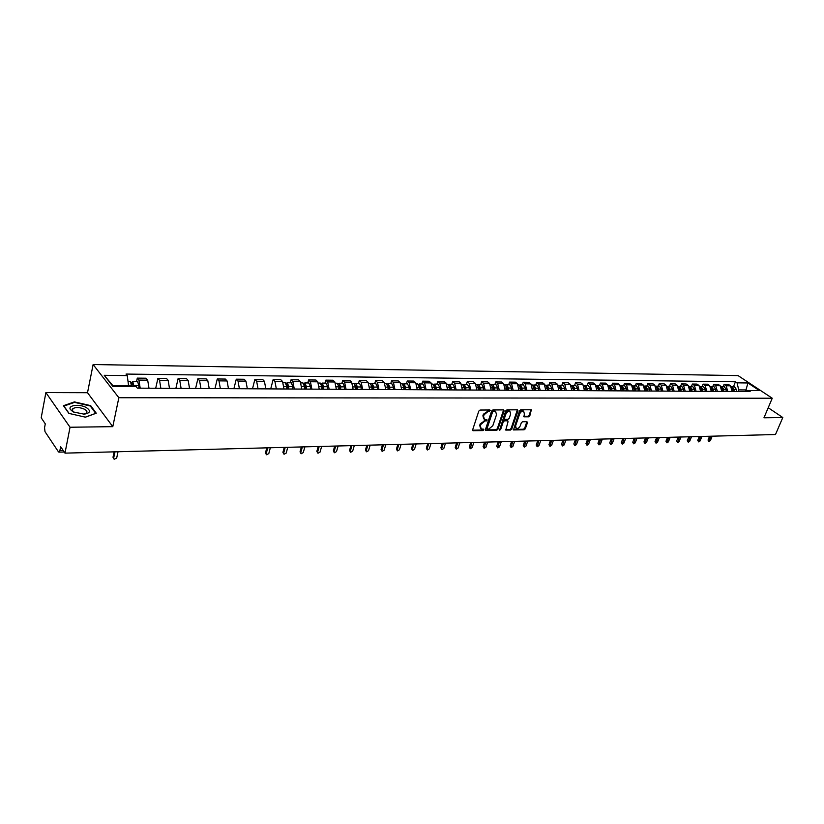 <?xml version="1.0" encoding="UTF-8"?>
<svg xmlns="http://www.w3.org/2000/svg" width="824" height="824" viewBox="0 0 824 824"><rect width="100%" height="100%" fill="white"/><g stroke="black" fill="none" stroke-linecap="round" stroke-linejoin="round"><path stroke-width="1.24" d="M490.249 410.702L489.847 409.981L480.073 410.043L478.806 411.094L472.667 429.747L472.935 430.695L482.998 430.581L483.884 429.85L483.698 429.191L481.237 428.964L480.382 425.936L480.897 424.391L484.914 421.054L487.056 420.312L486.871 419.643L484.43 419.406L483.564 416.336L484.069 414.781L488.107 411.444L490.249 410.702M483.739 418.829L482.895 415.77L483.41 414.214L489.621 409.981M473.244 430.767L472.605 430.2L482.349 430.004L483.255 429.149M480.557 428.377L479.723 425.359L480.238 423.814L486.428 419.601M528.617 416.82L529.832 415.811L531.346 409.765L520.758 409.786L519.522 410.805L513.537 429.932L524.126 429.788L525.341 428.779L527.453 422.681L526.938 421.692L522.54 421.754L521.314 422.774L520.274 425.812C519.254 427.893 517.915 428.748 516.246 428.377L515.587 425.884L519.687 413.916C520.696 411.825 522.035 410.97 523.703 411.341L524.383 413.875L523.94 416.81L528.617 416.82L527.947 416.264L529.163 415.255L530.986 409.713M112.785 426.657L87.519 392.708L45.876 392.574L70.05 427.244L112.785 426.657L118.852 397.724L772.243 398.239L763.961 417.789L782.8 417.531L775.487 434.526L64.983 453.138L60.636 446.68L59.874 450.656L63.263 450.574M70.05 427.244L64.983 453.138M504.123 410.918L503.577 409.889L492.886 409.961L491.629 411.001L485.46 429.52L485.727 430.458L496.687 430.313L497.933 429.283L504.123 410.918L503.516 409.889M506.945 409.868L517.441 409.806L517.977 410.816L511.756 429.026L510.53 430.056L505.771 430.077L508.027 421.754L507.769 420.817L504.494 420.796L503.258 421.826L500.642 429.541L499.571 430.21L505.699 410.908L506.945 409.868M45.876 392.574L41.2 417.789L45.279 423.845L44.547 427.759L45.001 431.663L58.401 451.758L58.926 452.139L59.874 450.656M87.519 392.708L93.122 364.538L738.057 375.6L772.243 398.239M782.8 417.531L768.215 407.736M149 388.217L147.681 380.173L138.895 380.091L140.193 388.166M138.895 380.091L137.289 378.123L136.588 381.409M147.681 380.173L146.064 378.216L137.289 378.123M155.715 388.259L157.909 378.34L159.537 380.286L160.865 388.289M169.476 388.331L168.148 380.369L166.5 378.432L157.909 378.34M175.873 388.372L178.108 378.556L179.756 380.482L181.105 388.403M189.541 388.444L188.191 380.564L186.523 378.649L178.108 378.556M195.607 388.475L197.884 378.772L199.573 380.678L200.932 388.506M209.203 388.557L207.823 380.76L206.134 378.855L197.884 378.772M214.961 388.588L217.268 378.978L218.978 380.863L220.358 388.619M228.464 388.66L227.074 380.946L225.354 379.061L217.268 378.978M233.913 388.691L236.261 379.184L237.992 381.048L239.393 388.722M247.334 388.774L245.933 381.131L244.182 379.267L236.261 379.184M252.505 388.804L254.884 379.38L256.635 381.234L258.056 388.835M265.843 388.877L264.411 381.306L262.65 379.462L254.884 379.38M270.725 388.897L273.135 379.576L274.917 381.409L276.349 388.938M283.981 388.979L282.539 381.481L280.757 379.658L273.135 379.576M290.244 382.799L291.047 379.761L292.839 381.584L294.292 389.031M301.769 389.072L300.317 381.656L298.515 379.843L291.047 379.761M307.785 382.954L308.598 379.957L310.421 381.749L311.874 389.134M319.218 389.175L317.755 381.821L315.932 380.029L308.598 379.957M325.006 383.108L325.83 380.142L327.664 381.924L329.137 389.227M336.336 389.268L334.853 381.986L333.02 380.214L325.83 380.142M341.898 383.263L342.722 380.317L344.576 382.079L346.059 389.33M353.136 389.361L351.642 382.151L349.778 380.389L342.722 380.317M358.471 383.418L359.316 380.492L361.18 382.243L362.673 389.422M369.616 389.453L368.112 382.315L366.237 380.564L359.316 380.492M374.745 383.562L375.589 380.667L377.474 382.398L378.978 389.515M385.787 389.546L384.272 382.47L382.387 380.739L375.589 380.667M390.72 383.706L391.575 380.843L393.47 382.552L394.984 389.598M401.669 389.639L400.145 382.624L398.25 380.915L391.575 380.843M406.407 383.85L407.262 381.007L409.168 382.707L410.702 389.69M417.263 389.721L415.729 382.769L413.813 381.079L407.262 381.007M421.806 383.984L422.671 381.172L424.597 382.861L426.132 389.773M432.569 389.814L431.034 382.923L429.108 381.244L422.671 381.172M436.936 384.118L437.802 381.337L439.738 383.006L441.283 389.865M447.617 389.896L446.062 383.067L444.126 381.399L437.802 381.337M451.789 384.252L452.675 381.491L454.611 383.15L456.166 389.948M462.388 389.979L460.832 383.212L458.886 381.553L452.675 381.491M466.394 384.386L467.28 381.646L469.227 383.294L470.792 390.03M476.9 390.061L475.335 383.356L473.378 381.708L467.28 381.646M480.742 384.52L481.628 381.8L483.595 383.428L485.161 390.113M491.166 390.143L489.59 383.49L487.623 381.862L481.628 381.8M494.843 384.643L495.739 381.955L497.706 383.572L499.282 390.185M505.184 390.216L503.608 383.623L501.631 382.017L495.739 381.955M508.707 384.767L509.603 382.099L511.58 383.706L513.167 390.267M518.966 390.298L517.379 383.757L515.391 382.161L509.603 382.099M522.323 384.89L523.23 382.243L525.218 383.829L526.804 390.339M532.51 390.37L530.924 383.891L528.926 382.305L523.23 382.243M535.724 385.014L536.63 382.387L538.628 383.963L540.214 390.422M545.828 390.452L544.231 384.015L542.233 382.449L536.63 382.387M548.897 385.127L549.804 382.532L551.812 384.097L553.409 390.494M558.919 390.524L557.323 384.149L555.314 382.583L549.804 382.532M561.855 385.251L562.771 382.666L564.78 384.221L566.376 390.566M571.804 390.597L570.208 384.272L568.189 382.727L562.771 382.666M574.606 385.364L575.523 382.799L577.531 384.344L579.138 390.638M584.474 390.669L582.867 384.396L580.848 382.861L575.523 382.799M587.141 385.478L588.058 382.933L590.087 384.468L591.694 390.71M596.937 390.731L595.33 384.509L593.301 382.995L588.058 382.933M599.481 385.591L600.397 383.067L602.426 384.581L604.044 390.772M609.204 390.803L607.587 384.633L605.558 383.119L600.397 383.067M611.624 385.694L612.541 383.201L614.58 384.705L616.187 390.844M621.275 390.875L619.658 384.746L617.619 383.253L612.541 383.201M623.572 385.807L624.489 383.325L626.528 384.818L628.146 390.916M633.151 390.937L631.534 384.87L629.495 383.376L624.489 383.325M635.325 385.91L636.252 383.448L638.301 384.932L639.918 390.978M644.842 391.009L643.214 384.983L641.175 383.5L636.252 383.448M646.902 386.013L647.839 383.572L649.879 385.045L651.496 391.039M656.347 391.07L654.73 385.086L652.68 383.623L647.839 383.572M658.304 386.116L659.231 383.696L661.281 385.158L662.908 391.101M667.677 391.132L666.049 385.199L664 383.747L659.231 383.696M669.531 386.219L670.458 383.819L672.508 385.261L674.135 391.173M678.832 391.194L677.204 385.313L675.155 383.871L670.458 383.819M680.583 386.322L681.51 383.933L683.57 385.364L685.187 391.235M689.822 391.256L688.194 385.416L686.135 383.984L681.51 383.933M691.46 386.415L692.397 384.056L694.457 385.478L696.084 391.297M700.637 391.318L699.01 385.519L696.96 384.097L692.397 384.056M702.182 386.507L703.119 384.169L705.179 385.581L706.807 391.349M711.297 391.379L709.67 385.622L707.61 384.211L703.119 384.169M712.75 386.611L713.687 384.283L715.747 385.683L717.374 391.41M721.793 391.441L720.166 385.725L718.106 384.324L713.687 384.283M723.153 386.703L724.09 384.386L726.15 385.787L727.777 391.472M732.134 391.493L730.507 385.828L728.447 384.437L724.09 384.386M128.431 386.538L128.595 385.766L112.878 385.653L113.485 386.446M747.584 390.895L746.194 389.958L738.726 389.906L737.047 382.841L747.924 382.975L759.409 390.586L748.532 390.514L750.149 391.596L137.361 388.156L136.104 386.59L112.898 386.446L104.226 375.311L127.246 375.589L128.595 385.766M737.047 382.841L735.461 381.78L126.031 374.065L127.246 375.589M118.852 397.724L93.122 364.538M90.661 405.624L74.418 401.896L63.448 405.707L68.876 413.391L85.449 417.171L96.254 413.205L90.661 405.624L90.527 406.325M745.524 391.575L747.924 382.975M738.726 389.906L738.067 391.534M733.401 386.796L735.461 381.78M748.532 390.514L745.895 391.575M104.226 375.311L112.878 385.653M74.315 402.462L74.418 401.896M485.408 429.943L496.027 429.747L497.274 428.717L503.464 410.352M493.411 411.403L492.525 412.134L487.108 428.367L487.293 429.026L488.828 429.047L492.814 425.73L496.522 414.668L495.667 411.588L492.742 410.836L491.866 411.567L492.525 412.134M487.149 428.892L486.448 427.8L491.866 411.567M494.997 411.022L495.667 411.588L494.73 411.392M492.742 410.836L494.06 410.826M505.452 429.572L509.86 429.489L511.086 428.47L517.369 409.806M507.306 420.425L503.835 420.23L502.589 421.26L499.983 428.964L500.642 429.541M499.375 429.634L499.983 428.964M510.643 414.05L509.943 411.495C508.243 411.114 506.884 411.979 505.874 414.091L504.432 418.355L504.978 419.364L507.965 419.334L509.201 418.304L510.643 414.05M509.829 411.392L509.284 410.939C507.574 410.558 506.224 411.423 505.205 413.535L505.874 414.091M504.484 419.128L503.763 417.799L505.205 413.535M523.631 416.316L527.947 416.264M523.559 411.217L523.034 410.785C521.365 410.414 520.026 411.269 519.017 413.36L519.687 413.916M515.711 427.924L514.918 425.328L519.017 413.36M513.228 429.428L523.467 429.232L524.672 428.223L526.855 421.692M133.282 386.569L132.685 383.222L131.768 383.809M134.055 386.58L132.705 381.378L131.521 382.697M138.792 388.156L138.947 385.436L137.453 381.419M131.809 384.139L133.292 384.149M114.989 451.83L113.65 458.123L114.145 459.287L116.689 458.041L118.028 451.748M131.768 386.559L130.346 381.358M113.64 458.597L113.001 457.238L114.145 451.851M73.449 412L84.172 414.163C90.496 413.04 91.155 410.816 86.149 407.468C79.331 403.657 67.207 405.326 70.545 409.683L73.449 412M83.44 414.194L86.396 413.133C87.54 411.887 86.87 410.568 84.398 409.178C79.619 407.19 75.757 407.025 72.8 408.673L72.584 410.867L74.768 412.618M69.113 413.452L63.901 406.077L74.541 402.38L90.28 405.995L95.697 413.349L85.335 417.14M287.741 389L287.947 386.25L286.731 384.715M288.616 389L288.791 386.477L287.216 382.769L286.196 383.387M292.716 389.021L292.901 386.507L291.233 382.81M267.738 447.823L266.204 453.653L266.616 454.766L268.799 453.581L270.334 447.762M286.67 388.99L286.855 386.466L285.186 382.758M266.224 454.333L265.483 452.829L266.791 447.854M305.395 389.093L305.591 386.374L304.417 384.798M306.271 389.103L306.456 386.6L304.859 382.933L303.86 383.5M310.298 389.124L310.483 386.631L308.794 382.964M285.207 447.37L283.662 453.149L284.064 454.251L286.206 453.066L287.761 447.298M304.365 389.093L304.55 386.59L302.861 382.913M283.683 453.839L282.92 452.335L284.249 447.391M322.699 389.196L322.905 386.497L321.762 384.89M323.585 389.196L323.77 386.724L322.163 383.088L321.175 383.613M327.54 389.216L327.725 386.755L326.016 383.119M302.357 446.917L300.791 452.644L301.182 453.746L303.284 452.572L304.859 446.855M321.721 389.186L321.906 386.714L320.206 383.067M300.822 453.354L300.049 451.84L301.388 446.948M339.684 389.288L339.89 386.621L338.777 384.993M340.58 389.299L340.765 386.847L339.138 383.242L338.17 383.727M344.453 389.319L344.638 386.868L342.928 383.273M319.187 446.474L317.601 452.149L317.982 453.241L320.052 452.077L321.638 446.412M338.746 389.288L338.932 386.827L337.212 383.222M317.631 452.87L316.849 451.356L318.208 446.505M356.349 389.381L356.555 386.734L355.474 385.096M357.256 389.392L357.441 386.961L355.803 383.387L354.856 383.85M361.056 389.412L361.242 386.992L359.511 383.428M335.708 446.042L334.101 451.665L334.472 452.757L336.511 451.593L338.118 445.98M355.453 389.381L355.638 386.95L353.908 383.376M334.142 452.407L333.349 450.872L334.719 446.072M372.706 389.474L372.912 386.858L371.871 385.21M373.612 389.484L373.808 387.074L372.149 383.541L371.222 383.963M377.351 389.505L377.536 387.105L375.796 383.572M351.93 445.619L350.313 451.192L350.674 452.273L352.672 451.119L354.299 445.557M371.851 389.474L372.036 387.064L370.295 383.521M350.344 451.943L349.541 450.409L350.931 445.65M388.753 389.567L388.969 386.971L387.96 385.323M389.68 389.567L389.876 387.187L388.207 383.685L387.29 384.077M393.336 389.587L393.532 387.218L391.771 383.716M367.854 445.207L366.227 450.728L366.577 451.799L368.544 450.656L370.182 445.145M387.939 389.556L388.135 387.177L386.374 383.665M366.258 451.49L365.454 449.945L366.845 445.228M404.522 389.649L404.728 387.084L403.76 385.436M405.449 389.659L405.645 387.301L403.966 383.819L403.06 384.2M409.044 389.68L409.24 387.321L407.468 383.86M383.5 444.795L381.852 450.264L382.192 451.336L384.139 450.203L385.787 444.733M403.739 389.649L403.935 387.29L402.163 383.809M381.893 451.037L381.079 449.502L382.48 444.816M419.993 389.742L420.209 387.187L419.272 385.55M420.93 389.742L421.126 387.404L419.437 383.963L418.551 384.314M424.463 389.762L424.659 387.435L422.877 383.994M398.868 444.394L397.209 449.811L397.539 450.882L399.444 449.75L401.113 444.332M419.251 389.742L419.457 387.393L417.675 383.943M397.25 450.594L396.426 449.059L397.848 444.414M435.196 389.824L435.412 387.301L434.506 385.663M436.133 389.834L436.339 387.517L434.639 384.097L433.764 384.427M439.604 389.855L439.81 387.538L438.018 384.128M413.967 443.992L412.288 449.368L412.618 450.429L414.493 449.307L416.172 443.94M434.495 389.824L434.691 387.507L432.899 384.087M412.34 450.162L411.506 448.617L412.937 444.023M450.131 389.906L450.347 387.404L449.471 385.787M451.078 389.917L451.274 387.62L449.564 384.231L448.709 384.54M454.488 389.937L454.683 387.641L452.881 384.262M428.799 443.611L427.12 448.936L427.429 449.986L429.283 448.874L430.962 443.549M449.461 389.906L449.657 387.61L447.865 384.221M427.162 449.739L426.327 448.194L427.759 443.631M464.798 389.989L465.024 387.507L464.169 385.9M465.745 389.999L465.951 387.723L464.231 384.365L463.397 384.654M469.103 390.02L469.299 387.743L467.486 384.396M443.384 443.23L441.685 448.514L441.994 449.554L443.817 448.452L445.506 443.168M464.159 389.989L464.365 387.713L462.552 384.355M441.736 449.317L440.892 447.772L442.334 443.25M479.218 390.071L479.434 387.61L478.62 386.013M480.165 390.082L480.371 387.826L478.651 384.499L477.817 384.777M483.461 390.102L483.667 387.847L481.844 384.53M457.711 442.849L456.002 448.091L456.3 449.132L458.093 448.029L459.802 442.797M478.61 390.071L478.816 387.805L476.993 384.478M456.053 448.905L455.209 447.36L456.661 442.879M493.38 390.154L493.607 387.713L492.824 386.137M494.338 390.164L494.544 387.919L492.814 384.623L492 384.88M497.572 390.174L497.778 387.939L495.955 384.654M471.802 442.478L470.37 448.709L472.142 447.617L473.852 442.426M492.803 390.154L493.01 387.908L491.186 384.612M470.133 448.493L469.278 446.958L470.741 442.509M507.306 390.236L507.533 387.816L506.781 386.25M508.264 390.236L508.48 388.022L506.729 384.746L505.926 384.993M511.447 390.257L511.653 388.042L509.819 384.777M485.655 442.117L484.203 448.297L485.944 447.216L487.674 442.066M506.76 390.226L506.966 388.011L505.133 384.736M483.976 448.091L483.111 446.557L484.594 442.148M520.995 390.308L521.221 387.908L520.5 386.374M521.963 390.318L522.169 388.114L520.418 384.87L519.625 385.107M525.084 390.329L525.29 388.135L523.446 384.901M499.272 441.767L497.809 447.896L499.519 446.814L501.26 441.705M520.48 390.308L520.686 388.104L518.842 384.859M497.583 447.7L496.728 446.165L498.201 441.788M534.446 390.38L533.983 386.487M535.425 390.391L535.631 388.207L533.87 384.993L533.097 385.22M538.494 390.411L538.7 388.228L536.846 385.024M512.662 441.407L511.189 447.494L512.878 446.423L514.619 441.355M533.962 390.38L534.179 388.197L532.325 384.983M510.973 447.308L510.108 445.774L511.601 441.437M547.682 390.463L547.249 386.611M548.66 390.463L548.866 388.3L547.105 385.117L546.343 385.323M551.678 390.483L551.895 388.32L550.03 385.138M525.846 441.067L524.342 447.102L526.011 446.042L527.762 441.015M547.229 390.452L547.435 388.289L545.581 385.096M524.136 446.927L523.271 445.393L524.764 441.098M560.691 390.535L560.299 386.724M561.669 390.535L561.886 388.392L560.114 385.23L559.362 385.426M564.646 390.555L564.862 388.413L562.998 385.261M538.803 440.727L537.289 446.721L538.937 445.66L540.699 440.675M560.269 390.524L560.475 388.382L558.61 385.22M537.094 446.546L536.228 445.022L537.722 440.758M573.494 390.607L573.133 386.847M574.472 390.607L574.689 388.485L572.917 385.344L572.175 385.539M577.397 390.627L577.614 388.506L575.739 385.375M551.555 440.397L550.03 446.34L551.658 445.29L553.419 440.346M573.092 390.597L573.298 388.475L571.434 385.333M549.835 446.175L548.969 444.651L550.473 440.418M586.08 390.679L585.751 386.961M587.069 390.679L587.285 388.567L585.504 385.457L584.772 385.642M589.943 390.7L590.159 388.588L588.284 385.488M564.1 440.067L562.565 445.959L564.162 444.919L565.934 440.016M585.71 390.669L585.926 388.557L584.051 385.447M562.38 445.815L561.505 444.291L563.019 440.088M598.471 390.741L598.173 387.084M599.46 390.751L599.676 388.66L597.894 385.57L597.173 385.745M602.293 390.761L602.509 388.681L600.624 385.601M576.45 439.738L574.905 445.599L576.481 444.558L578.263 439.697M598.121 390.741L598.337 388.65L596.452 385.56M574.719 445.454L573.844 443.94L575.368 439.769M610.666 390.813L610.388 387.198M611.655 390.823L611.871 388.743L610.079 385.683L609.369 385.848M614.436 390.834L614.653 388.763L612.768 385.704M588.614 439.419L587.049 445.238L588.604 444.208L590.386 439.377M610.337 390.813L610.553 388.732L608.668 385.673M586.873 445.094L585.998 443.59L587.522 439.45M622.656 390.885L622.419 387.321M623.655 390.885L623.871 388.825L622.079 385.787L621.378 385.951M626.394 390.906L626.611 388.846L624.726 385.817M600.572 439.11L598.996 444.878L600.531 443.858L602.323 439.058M622.357 390.875L622.573 388.815L620.678 385.776M598.832 444.744L597.956 443.24L599.481 439.141M634.47 390.947L634.253 387.435M635.459 390.957L635.675 388.907L633.883 385.9L633.192 386.044M638.157 390.967L638.373 388.928L636.489 385.92M612.356 438.801L610.769 444.527L612.284 443.508L614.076 438.759M634.181 390.947L634.398 388.897L632.513 385.889M610.605 444.404L609.729 442.9L611.254 438.832M646.088 391.009L645.913 387.548M647.087 391.019L647.304 388.99L645.511 386.003L644.832 386.147M649.745 391.029L649.961 389.01L648.066 386.023M623.953 438.502L622.347 444.177L623.85 443.168L625.653 438.45M645.831 391.009L646.047 388.979L644.244 385.993M622.192 444.054L621.317 442.57L622.851 438.523M657.531 391.081L657.377 387.671M658.531 391.081L658.747 389.072L656.944 386.106L656.275 386.24M661.147 391.101L661.363 389.093L659.468 386.126M635.376 438.193L633.759 443.837L635.242 442.838L637.045 438.152M657.294 391.07L657.511 389.062L655.708 386.096M633.615 443.724L632.739 442.241L634.274 438.224M668.81 391.06L668.676 387.785M669.799 391.142L670.015 389.144L668.212 386.209L667.553 386.332M672.374 391.163L672.59 389.165L670.695 386.229M646.624 437.904L644.996 443.508L646.459 442.509L648.272 437.863M668.573 391.142L668.789 389.144L667.007 386.199M644.852 443.394L643.977 441.911L645.522 437.935M679.893 391.204L679.8 387.908M680.892 391.204L681.108 389.227L679.306 386.302L678.657 386.435M683.426 391.225L683.642 389.247L681.747 386.332M657.707 437.616L656.069 443.178L657.511 442.189L659.324 437.575M679.687 391.204L679.913 389.216L678.162 386.302M655.935 443.065L655.049 441.592L656.594 437.647M690.811 391.266L690.749 388.022M691.82 391.266L692.036 389.299L690.234 386.404L689.595 386.528M694.313 391.287L694.539 389.319L692.634 386.425M668.614 437.328L666.976 442.849L668.398 441.87L670.211 437.287M690.636 391.266L690.852 389.299L689.152 386.404M666.843 442.746L665.967 441.283L667.512 437.359M701.574 391.328L701.543 388.145M702.584 391.328L702.8 389.381L700.997 386.497L700.359 386.621M705.035 391.338L705.262 389.392L703.356 386.528M700.874 389.361L701.636 389.371L701.636 390.813M679.367 437.05L677.719 442.529L679.131 441.551L680.943 437.008M701.636 389.371L699.978 386.507M677.586 442.426L676.71 440.964L678.265 437.07M712.173 391.379L712.173 388.259M713.182 391.39L713.399 389.453L711.596 386.6L710.968 386.703M715.603 391.4L715.819 389.474L713.924 386.621M689.966 436.772L688.308 442.21L689.698 441.242L691.511 436.73M712.029 391.379L712.255 389.443L710.638 386.611M688.174 442.117L687.298 440.665L688.854 436.792M722.617 391.441L722.638 388.382M723.626 391.452L723.843 389.525L722.04 386.693L721.422 386.796M726.016 391.462L726.232 389.546L724.327 386.714M700.4 436.493L698.731 441.901L700.112 440.933L701.935 436.452M722.494 391.441L722.71 389.515L721.144 386.714M698.608 441.808L697.743 440.356L699.298 436.524M732.907 391.503L732.958 388.506M733.916 391.503L734.133 389.598L732.33 386.786L731.722 386.889M736.265 391.524L736.491 389.618L734.586 386.806M710.69 436.226L709.011 441.592L710.381 440.634L712.194 436.184M732.804 391.503L733.02 389.587L731.496 386.817M708.898 441.51L708.022 440.067L709.577 436.257M720.166 385.725L715.747 385.683M709.67 385.622L705.179 385.581M699.01 385.519L694.457 385.478M688.194 385.416L683.57 385.364M677.204 385.313L672.508 385.261M666.049 385.199L661.281 385.158M654.73 385.086L649.879 385.045M643.214 384.983L638.301 384.932M631.534 384.87L626.528 384.818M619.658 384.746L614.58 384.705M607.587 384.633L602.426 384.581M595.33 384.509L590.087 384.468M582.867 384.396L577.531 384.344M570.208 384.272L564.78 384.221M557.323 384.149L551.812 384.097M544.231 384.015L538.628 383.963M530.924 383.891L525.218 383.829M517.379 383.757L511.58 383.706M503.608 383.623L497.706 383.572M489.59 383.49L483.595 383.428M475.335 383.356L469.227 383.294M460.832 383.212L454.611 383.15M446.062 383.067L439.738 383.006M431.034 382.923L424.597 382.861M415.729 382.769L409.168 382.707M400.145 382.624L393.47 382.552M384.272 382.47L377.474 382.398M368.112 382.315L361.18 382.243M351.642 382.151L344.576 382.079M334.853 381.986L327.664 381.924M317.755 381.821L310.421 381.749M300.317 381.656L292.839 381.584M282.539 381.481L274.917 381.409M264.411 381.306L256.635 381.234M245.933 381.131L237.992 381.048M227.074 380.946L218.978 380.863M207.823 380.76L199.573 380.678M188.191 380.564L179.756 380.482M168.148 380.369L159.537 380.286M730.507 385.828L726.15 385.787M487.447 410.877L488.107 411.444M483.41 414.214L484.069 414.781M482.895 415.77L483.564 416.336M485.511 420.467L486.181 421.033M484.255 420.487L484.914 421.054M480.238 423.814L480.897 424.391M479.723 425.359L480.382 425.936M482.349 430.004L482.998 430.581M488.704 410.867L489.374 411.433M497.274 428.717L497.933 429.283M496.027 429.747L496.687 430.313M485.408 429.974L486.036 430.519M486.448 427.8L487.108 428.367M517.307 410.259L517.977 410.816M511.086 428.47L511.756 429.026M509.86 429.489L510.53 430.056M505.462 429.623L506.06 430.138M506.822 420.188L507.481 420.755M503.835 420.23L504.494 420.796M502.589 421.26L503.258 421.826M503.763 417.799L504.432 418.355M523.642 416.388L524.218 416.872M514.918 425.328L515.587 425.884M526.783 422.125L527.453 422.681M524.672 428.223L525.341 428.779M523.467 429.232L524.126 429.788M513.239 429.489L513.826 429.994M530.924 410.167L531.604 410.713M529.163 415.255L529.832 415.811M134.116 385.395L138.947 385.436M128.534 385.364L131.83 385.385M113.001 457.238L113.65 458.123M286.834 385.323L287.864 385.323M288.791 386.477L292.901 386.507M284.177 386.446L286.855 386.466M265.483 452.829L266.204 453.653M304.53 385.457L305.508 385.457M306.456 386.6L310.483 386.631M301.965 386.569L304.55 386.59M282.92 452.335L283.662 453.149M321.885 385.581L322.823 385.591M323.77 386.724L327.725 386.755M319.413 386.693L321.906 386.714M300.049 451.84L300.791 452.644M338.911 385.714L339.807 385.725M340.765 386.847L344.638 386.868M336.542 386.817L338.932 386.827M316.849 451.356L317.601 452.149M355.618 385.838L356.473 385.848M357.441 386.961L361.242 386.992M353.331 386.93L355.638 386.95M333.349 450.872L334.101 451.665M372.015 385.972L372.829 385.972M373.808 387.074L377.536 387.105M369.822 387.043L372.036 387.064M349.541 450.409L350.313 451.192M388.114 386.096L388.887 386.096M389.876 387.187L393.532 387.218M385.993 387.156L388.135 387.177M365.454 449.945L366.227 450.728M403.914 386.209L404.656 386.219M405.645 387.301L409.24 387.321M401.875 387.27L403.935 387.29M381.079 449.502L381.852 450.264M419.437 386.332L420.137 386.332M421.126 387.404L424.659 387.435M417.469 387.383L419.457 387.393M396.426 449.059L397.209 449.811M434.67 386.446L435.34 386.446M436.339 387.517L439.81 387.538M432.785 387.486L434.691 387.507M411.506 448.617L412.288 449.368M449.636 386.559L450.264 386.569M451.274 387.62L454.683 387.641M447.834 387.589L449.657 387.61M426.327 448.194L427.12 448.936M464.345 386.672L464.942 386.672M465.951 387.723L469.299 387.743M462.604 387.692L464.365 387.713M440.892 447.772L441.685 448.514M478.796 386.786L479.352 386.786M480.371 387.826L483.667 387.847M477.117 387.795L478.816 387.805M455.209 447.36L456.002 448.091M492.989 386.889L493.524 386.899M494.544 387.919L497.778 387.939M491.382 387.898L493.01 387.908M469.278 446.958L470.082 447.679M508.48 388.022L511.653 388.042M505.411 388.001L506.966 388.011M483.111 446.557L483.925 447.278M522.169 388.114L525.29 388.135M519.182 388.094L520.686 388.104M496.728 446.165L497.542 446.876M535.631 388.207L538.7 388.228M532.737 388.186L534.179 388.197M510.108 445.774L510.921 446.484M548.866 388.3L551.895 388.32M546.054 388.279L547.435 388.289M523.271 445.393L524.095 446.093M561.886 388.392L564.862 388.413M559.146 388.372L560.475 388.382M536.228 445.022L537.042 445.712M574.689 388.485L577.614 388.506M572.031 388.464L573.298 388.475M548.969 444.651L549.793 445.341M587.285 388.567L590.159 388.588M584.7 388.547L585.926 388.557M561.505 444.291L562.339 444.981M599.676 388.66L602.509 388.681M597.173 388.64L598.337 388.65M573.844 443.94L574.678 444.61M611.871 388.743L614.653 388.763M609.43 388.722L610.553 388.732M585.998 443.59L586.832 444.26M623.871 388.825L626.611 388.846M621.502 388.804L622.573 388.815M597.956 443.24L598.791 443.909M635.675 388.907L638.373 388.928M633.378 388.897L634.398 388.897M609.729 442.9L610.563 443.559M647.304 388.99L649.961 389.01M645.068 388.969L646.047 388.979M621.317 442.57L622.161 443.219M658.747 389.072L661.363 389.093M656.584 389.052L657.511 389.062M632.739 442.241L633.574 442.89M670.015 389.144L672.59 389.165M667.914 389.134L668.789 389.144M643.977 441.911L644.821 442.56M681.108 389.227L683.642 389.247M679.069 389.216L679.913 389.216M655.049 441.592L655.894 442.231M692.036 389.299L694.539 389.319M690.059 389.288L690.852 389.299M665.967 441.283L666.801 441.911M702.8 389.381L705.262 389.392M676.71 440.964L677.555 441.602M713.399 389.453L715.819 389.474M711.534 389.443L712.255 389.443M687.298 440.665L688.153 441.293M723.843 389.525L726.232 389.546M722.03 389.515L722.71 389.515M697.743 440.356L698.587 440.984M734.133 389.598L736.491 389.618M732.371 389.587L733.02 389.587M708.022 440.067L708.877 440.686M64.221 452.005L58.988 452.139M507.1 420.25L507.769 420.817M509.284 410.939L509.943 411.495M523.034 410.785L523.703 411.341M132.705 381.378L137.526 381.419M128.008 381.337L130.419 381.358M72.275 411.31L72.8 408.673M72.584 410.867L70.545 409.683M287.216 382.769L291.315 382.81M283.374 382.738L285.269 382.758M304.859 382.933L308.876 382.964M301.162 382.903L302.954 382.913M322.163 383.088L326.108 383.119M318.6 383.057L320.289 383.067M339.138 383.242L343.011 383.273M335.718 383.212L337.304 383.222M355.803 383.387L359.604 383.428M352.507 383.356L354.001 383.376M372.149 383.541L375.878 383.572M368.977 383.51L370.388 383.521M388.207 383.685L391.863 383.716M385.158 383.654L386.466 383.665M403.966 383.819L407.561 383.86M401.031 383.799L402.256 383.809M419.437 383.963L422.969 383.994M416.625 383.943L417.768 383.953M434.639 384.097L438.111 384.128M431.931 384.077L432.991 384.087M449.564 384.231L452.973 384.262M446.969 384.211L447.957 384.221M464.231 384.365L467.579 384.396M461.739 384.344L462.645 384.355M478.651 384.499L481.937 384.53M476.251 384.478L477.086 384.478M492.814 384.623L496.048 384.654M490.507 384.602L491.279 384.612M506.729 384.746L509.912 384.777M504.525 384.736L505.225 384.736M520.418 384.87L523.539 384.901M518.306 384.859L518.935 384.859M533.87 384.993L536.949 385.024M531.851 384.973L532.417 384.983M547.105 385.117L550.123 385.138M560.114 385.23L563.091 385.261M572.917 385.344L575.842 385.375M585.504 385.457L588.388 385.488M597.894 385.57L600.727 385.601M610.079 385.683L612.871 385.704M622.079 385.787L624.819 385.817M633.883 385.9L636.581 385.92M645.511 386.003L648.158 386.023M656.944 386.106L659.561 386.126M668.212 386.209L670.788 386.229M679.306 386.302L681.839 386.332M690.234 386.404L692.726 386.425M700.997 386.497L703.449 386.528M711.596 386.6L714.017 386.621M722.04 386.693L724.42 386.714M732.33 386.786L734.678 386.806"/></g></svg>
